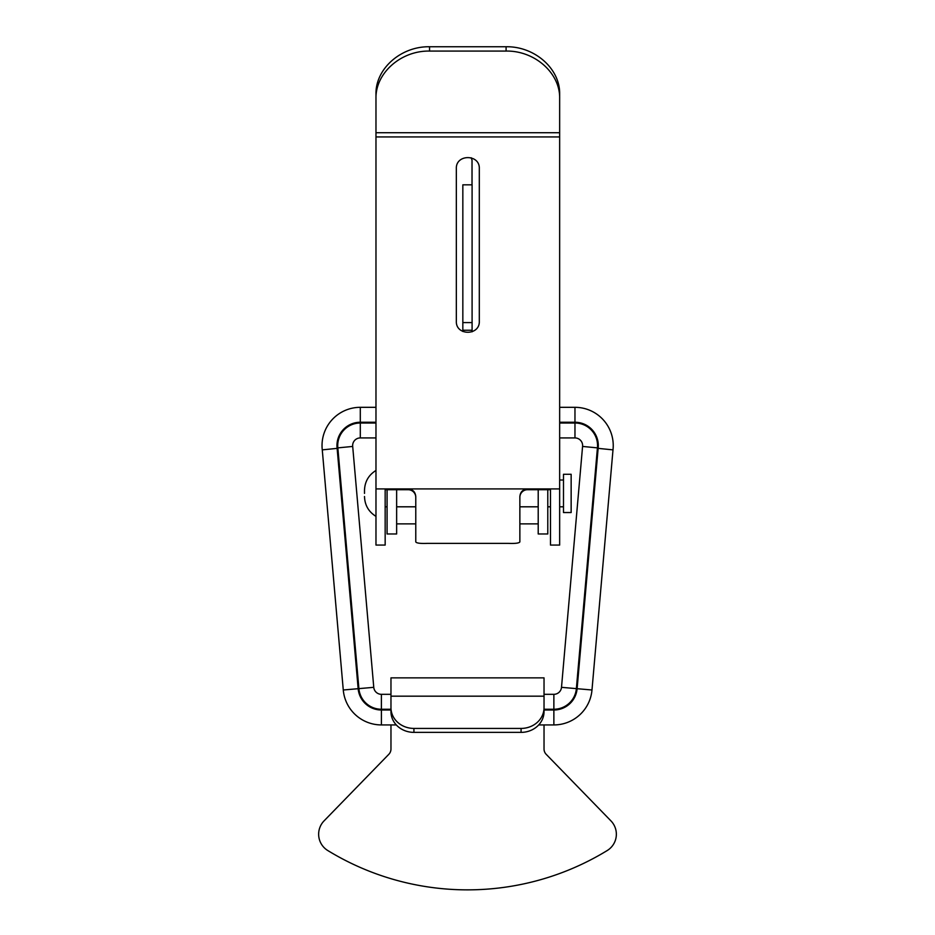 <?xml version="1.0" encoding="UTF-8"?>
<svg xmlns="http://www.w3.org/2000/svg" width="935" height="935" viewBox="0 0 935 935"><rect width="100%" height="100%" fill="white"/><g stroke="black" fill="none" stroke-linecap="round" stroke-linejoin="round"><path stroke-width="1.4" d="M544.03 724.929L544.03 748.993A7.655 7.655 0 0 0 546.204 754.335L610.941 820.883A19.132 19.132 0 0 1 607.201 850.546A267.866 267.866 0 0 1 327.799 850.546A19.132 19.132 0 0 1 324.059 820.883L388.796 754.335A7.655 7.655 0 0 0 390.97 748.993L390.97 724.929M544.03 711.652A22.954 20.722 180 0 1 521.075 732.374L413.925 732.374A22.954 20.722 180 0 1 390.97 711.652L390.97 677.863L544.03 677.863L544.03 711.652M521.075 732.374L521.075 728.423L413.925 728.423L413.925 732.374M521.075 728.423A22.954 20.722 0 0 0 544.03 707.69M390.97 707.69A22.954 20.722 0 0 0 413.925 728.423M375.975 98.491L375.975 94.178C375.379 68.828 400.916 46.224 429.551 46.75L429.551 51.074C400.916 50.537 375.379 73.14 375.975 98.491L375.975 545.07L385.162 545.07L385.162 488.911L550.481 488.911L550.481 545.07L559.656 545.07L559.656 98.491C560.264 73.14 534.726 50.537 506.092 51.074L506.092 46.75C534.726 46.224 560.264 68.828 559.656 94.178L559.656 98.491M385.162 489.706L408.127 489.706L408.127 488.911C412.791 489.367 415.339 491.939 415.771 496.602L415.771 541.891C416.414 543.142 420.236 543.644 427.26 543.375L508.383 543.375C515.384 543.644 519.217 543.142 519.86 541.891L519.86 496.602C520.292 491.95 522.84 489.379 527.515 488.911L527.515 489.706L550.481 489.706M479.304 168.697C480.006 153.936 455.637 153.936 456.338 168.697L456.338 321.184C455.637 335.934 480.006 335.934 479.304 321.184L479.304 168.697M429.551 51.074L506.092 51.074M429.551 46.75L506.092 46.75M415.771 497.338A7.655 7.62 -0 0 0 408.127 489.706M527.515 489.706A7.655 7.62 -0 0 0 519.86 497.338M462.837 184.826L472.093 184.826L462.837 184.826L462.837 331.481M472.093 184.826L472.093 322.587L462.837 322.587L472.093 322.587L472.093 331.796M471.193 157.77L472.023 160.142L472.023 184.826M538.209 523.869L519.86 523.869M415.771 523.869L396.639 523.869M396.639 489.706L396.639 533.978L387.078 533.978L387.078 489.706M547.781 489.706L547.781 533.978L538.209 533.978L538.209 489.706M364.498 493.411L364.498 490.337L364.498 493.411M563.489 474.279L563.489 512.544L571.145 512.544L571.145 474.279L563.489 474.279M390.97 709.244L381.386 709.244A22.58 22.58 0 0 1 358.9 688.628L337.839 447.877L352.694 446.439L373.766 687.33A7.655 7.655 0 0 0 381.386 694.319L390.97 694.319M352.694 446.439A7.655 7.655 0 0 1 360.302 437.931L375.975 437.931L360.302 437.931A7.655 7.655 0 0 0 352.694 446.439L337.839 447.877A22.58 22.58 0 0 1 360.302 423.006L375.975 423.006M375.975 422.246L360.302 422.246A23.34 23.34 0 0 0 337.126 448.368L322.271 449.875L343.274 689.995L322.271 449.875A38.265 38.265 0 0 1 360.302 407.321L375.975 407.321M337.126 448.368L358.152 688.698A23.34 23.34 0 0 0 381.398 710.004L381.398 724.929A38.265 38.265 0 0 1 343.274 689.995A38.265 38.265 0 0 0 381.398 724.929A38.265 38.265 0 0 1 343.274 689.995A38.265 38.265 0 0 0 381.398 724.929L396.3 724.929M544.03 710.004L553.871 710.004A23.34 23.34 0 0 0 577.117 688.698L598.143 448.368L612.998 449.875L591.984 689.995A38.265 38.265 0 0 1 553.871 724.929L538.7 724.929M544.03 694.319L553.871 694.319A7.655 7.655 0 0 0 561.503 687.33L582.575 446.439A7.655 7.655 0 0 0 574.967 437.931L559.656 437.931M559.656 407.321L574.967 407.321A38.265 38.265 0 0 1 612.998 449.875A38.265 38.265 0 0 0 574.967 407.321A38.265 38.265 0 0 1 612.998 449.875A38.265 38.265 0 0 0 574.967 407.321L574.967 422.246L559.656 422.246M544.03 709.244L553.871 709.244A22.58 22.58 0 0 0 576.369 688.628L597.43 447.877L582.575 446.439A7.655 7.655 0 0 0 574.967 437.931L574.967 423.006A22.58 22.58 0 0 1 597.43 447.877L582.575 446.439M544.03 696.178L390.97 696.178M375.975 136.942L559.656 136.942M375.975 488.911L385.162 488.911M550.481 488.911L559.656 488.911M375.975 132.723L559.656 132.723M472.093 330.242L462.837 330.242M322.271 449.875A38.265 38.265 0 0 1 360.302 407.321L360.302 422.246M358.9 688.628L373.766 687.33A7.655 7.655 0 0 0 381.386 694.319L381.386 709.244M358.152 688.698L343.274 689.995M360.302 437.931L360.302 423.006M553.871 710.004L553.871 724.929A38.265 38.265 0 0 0 591.984 689.995L577.117 688.698M381.398 710.004L390.97 710.004M553.871 709.244L553.871 694.319A7.655 7.655 0 0 0 561.503 687.33L576.369 688.628M598.143 448.368A23.34 23.34 0 0 0 574.967 422.246M559.656 423.006L574.967 423.006M385.162 506.805L387.078 506.805M396.639 506.805L415.771 506.805M519.86 506.805L538.209 506.805M547.781 506.805L550.481 506.805M559.656 506.805L563.489 506.805M559.656 480.017L563.489 480.017M375.975 470.457C368.612 475.038 364.79 481.665 364.498 490.337M375.975 516.377C368.612 511.784 364.79 505.157 364.498 496.485"/></g></svg>
